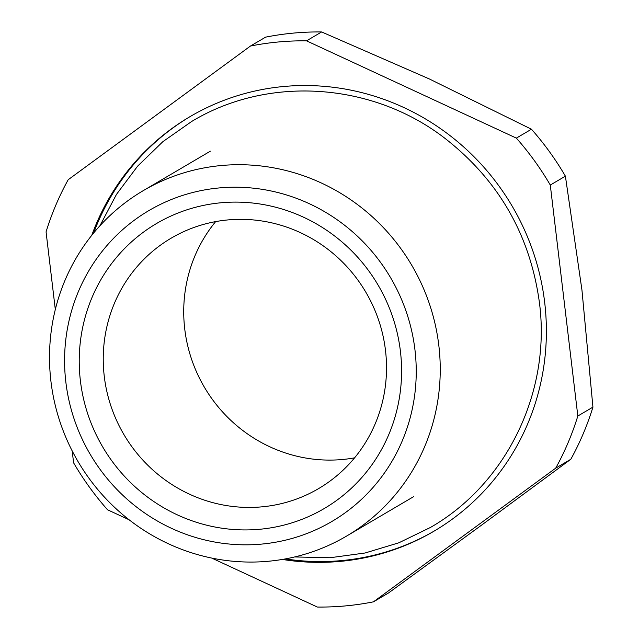 <?xml version="1.0" encoding="UTF-8"?>
<svg xmlns="http://www.w3.org/2000/svg" width="639" height="639" viewBox="0 0 639 639"><rect width="100%" height="100%" fill="white"/><g stroke="black" fill="none" stroke-linecap="round" stroke-linejoin="round"><path stroke-width="0.96" d="M221.286 165.525A200.414 193.585 -120.5 0 0 143.28 190.63A200.414 193.585 -120.5 0 0 60.314 422.802A200.414 193.585 -120.5 0 0 268.476 561.25A200.414 193.585 -120.5 0 0 346.482 536.137A200.414 193.585 -120.5 0 0 429.448 303.972A200.414 193.585 -120.5 0 0 221.286 165.525M219.177 187.938A180.374 174.231 -120.5 0 0 65.865 382.226A180.374 174.231 -120.5 0 0 261.647 544.093A180.374 174.231 -120.5 0 0 414.951 349.805A180.374 174.231 -120.5 0 0 219.177 187.938M91.76 235.328A240.504 232.308 59.5 0 1 94.141 229.074A240.504 232.308 59.5 0 1 190.023 116.641A240.504 232.308 59.5 0 1 463.227 146.547A240.504 232.308 59.5 0 1 529.755 418.809A240.504 232.308 59.5 0 1 433.873 531.249A240.504 232.308 59.5 0 1 282.39 559.444M250.464 46.04A285.593 275.864 59.5 0 1 278.324 41.982A285.593 275.864 59.5 0 1 306.536 40.832L321.641 31.95A285.593 275.864 59.5 0 0 293.429 33.1A285.593 275.864 59.5 0 0 265.568 37.158L250.464 46.04L68.189 179.727A285.593 275.864 59.5 0 0 46.064 231.877L55.313 309.5M211.733 558.079L317.359 607.05A285.593 275.864 59.5 0 0 345.571 605.9A285.593 275.864 59.5 0 0 373.432 601.842L388.536 592.96L482.453 524.483L570.811 459.273L555.706 468.155A285.593 275.864 59.5 0 0 577.832 416.013L592.936 407.123A285.593 275.864 59.5 0 1 570.811 459.273M129.054 519.747L107.544 509.778A285.593 275.864 59.5 0 1 73.605 462.836L72.183 450.91M516.352 138.112L531.456 129.222A285.593 275.864 59.5 0 1 565.395 176.164L550.291 185.046A285.593 275.864 59.5 0 0 516.352 138.112L306.536 40.832M531.456 129.222L429.328 78.956L321.641 31.95M577.832 416.013L550.291 185.046M592.936 407.123L581.945 290.01L565.395 176.164M373.432 601.842L555.706 468.155M215.655 221.605A145.301 140.348 -120.5 0 0 272.965 448.203A145.301 140.348 -120.5 0 0 354.589 457.836M180.781 516.4A165.341 159.71 -120.5 0 0 390.149 431.237A165.341 159.71 -120.5 0 0 300.034 215.639A165.341 159.71 -120.5 0 0 90.666 300.793A165.341 159.71 -120.5 0 0 180.781 516.4M192.483 495.537A145.301 140.348 59.5 0 1 103.742 371.115A145.301 140.348 59.5 0 1 171.22 238.139A145.301 140.348 59.5 0 1 297.279 231.238A145.301 140.348 59.5 0 1 386.02 355.659A145.301 140.348 59.5 0 1 318.541 488.635A145.301 140.348 59.5 0 1 192.483 495.537M434.544 530.849A240.504 232.308 59.5 0 1 285.385 558.909M93.685 232.963A240.504 232.308 59.5 0 1 95.483 228.283A240.504 232.308 59.5 0 1 190.694 116.242M210.343 151.187L143.28 190.63M413.553 496.695L346.482 536.137M99.908 225.791L116.442 194.448L137.593 166.18L162.873 141.666L191.668 121.482C267.989 75.314 371.914 82.183 444.369 137.888C498.484 179.918 530.17 234.864 539.436 302.734C551.114 391.899 506.655 483.843 430.438 527.455L398.8 542.815L365.093 552.991L330.107 557.735L294.683 556.952"/></g></svg>
